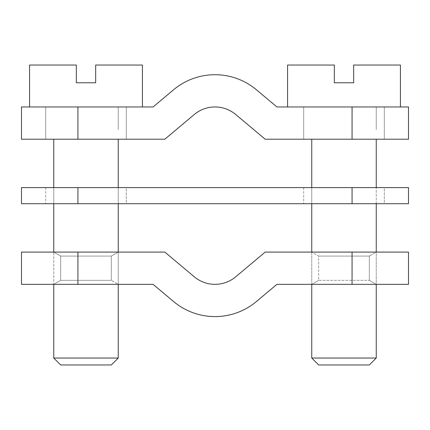 <?xml version="1.0" encoding="UTF-8"?>
<svg xmlns="http://www.w3.org/2000/svg" width="430" height="430" viewBox="0 0 430 430"><rect width="100%" height="100%" fill="white"/><g stroke="black" fill="none" stroke-linecap="round" stroke-linejoin="round"><path stroke-width="0.32" stroke-dasharray="2.15 1.61" d="M352.062 139.213L265.17 139.213L235.731 114.509A32.25 32.25 0 0 0 194.269 114.509L164.83 139.213L21.5 139.213L21.5 106.962L153.091 106.962L173.543 89.8A64.5 64.5 0 0 1 256.457 89.8L276.909 106.962L408.5 106.962L408.5 139.213L352.062 139.213L352.062 106.962M86 139.213L126.312 139.213L86 139.213M344 139.213L384.312 139.213L344 139.213M344 106.962L287.562 106.962L344 106.962M86 106.962L29.562 106.962L86 106.962M265.17 252.087L235.731 276.791A32.25 32.25 0 0 1 194.269 276.791L164.83 252.087L21.5 252.087L21.5 284.337L153.091 284.337L173.543 301.5A64.5 64.5 0 0 0 256.457 301.5L276.909 284.337L408.5 284.337L408.5 252.087L265.17 252.087M118.25 252.087L53.75 252.087L118.25 252.087L53.75 252.087L118.25 252.087L111.327 256.087L60.673 256.087L111.327 256.087L60.673 256.087L111.327 256.087L111.327 280.338L60.673 280.338L60.673 256.087L53.75 252.087L60.673 256.087L60.673 280.338L111.327 280.338L60.673 280.338L111.327 280.338L111.327 256.087L118.25 252.087L118.25 284.337L53.75 284.337L118.25 284.337L53.75 284.337L118.25 284.337L111.327 280.338L118.25 284.337M376.25 284.337L311.75 284.337L376.25 284.337L311.75 284.337L376.25 284.337L369.327 280.338L369.327 256.087L318.673 256.087L369.327 256.087L318.673 256.087L369.327 256.087L376.25 252.087L311.75 252.087L376.25 252.087L311.75 252.087L376.25 252.087L369.327 256.087L369.327 280.338L318.673 280.338L318.673 256.087L311.75 252.087L318.673 256.087L318.673 280.338L369.327 280.338L318.673 280.338L369.327 280.338L376.25 284.337L376.25 252.087M311.75 284.337L318.673 280.338L311.75 284.337L311.75 252.087M53.75 284.337L60.673 280.338L53.75 284.337L53.75 252.087M21.5 203.713L21.5 187.588L77.938 187.588L77.938 203.713L21.5 203.713M77.938 203.713L408.5 203.713L408.5 187.588L77.938 187.588M126.312 203.713L45.688 203.713L126.312 203.713L45.688 203.713L126.312 203.713L126.312 187.588L45.688 187.588L126.312 187.588L45.688 187.588L126.312 187.588L126.312 203.713M384.312 203.713L303.688 203.713L384.312 203.713L303.688 203.713L384.312 203.713L384.312 187.588L303.688 187.588L384.312 187.588L303.688 187.588L384.312 187.588L384.312 203.713M303.688 187.588L303.688 203.713L303.688 187.588M45.688 187.588L45.688 203.713L45.688 187.588M118.25 106.962L53.75 106.962L118.25 106.962L53.75 106.962L118.25 106.962L118.25 129.537L118.25 106.962M142.438 106.962L142.438 65.037L95.675 65.037L142.438 65.037L95.675 65.037L95.675 82.775L86 82.775L95.675 82.775L95.675 65.037L95.675 82.775L76.325 82.775L76.325 65.037L29.562 65.037L76.325 65.037L76.325 82.775L86 82.775L76.325 82.775L76.325 65.037L29.562 65.037L29.562 106.962M118.25 139.213L118.25 358.039L53.75 358.039L118.25 358.039L53.75 358.039L53.75 139.213M53.75 203.713L53.75 187.588M118.25 203.713L118.25 187.588M53.75 358.039L60.673 364.962L111.327 364.962L60.673 364.962L111.327 364.962L118.25 358.039M376.25 106.962L311.75 106.962L376.25 106.962L311.75 106.962L376.25 106.962L376.25 129.537L376.25 106.962M400.438 106.962L400.438 65.037L353.675 65.037L400.438 65.037L353.675 65.037L353.675 82.775L344 82.775L353.675 82.775L353.675 65.037L353.675 82.775L334.325 82.775L344 82.775L334.325 82.775L334.325 65.037L287.562 65.037L334.325 65.037L334.325 82.775L334.325 65.037L287.562 65.037L287.562 106.962M311.75 139.213L311.75 358.039L376.25 358.039L311.75 358.039L318.673 364.962L369.327 364.962L318.673 364.962L369.327 364.962L376.25 358.039L376.25 139.213M311.75 203.713L311.75 187.588M376.25 203.713L376.25 187.588M311.75 358.039L376.25 358.039M77.938 106.962L77.938 139.213M77.938 252.087L77.938 284.337M352.062 284.337L352.062 252.087M352.062 203.713L352.062 187.588M126.312 139.213L126.312 106.962L126.312 139.213M45.688 139.213L45.688 106.962L45.688 139.213M384.312 139.213L384.312 106.962L384.312 139.213M303.688 139.213L303.688 106.962L303.688 139.213"/><path stroke-width="0.64" d="M77.938 139.213L164.83 139.213L194.269 114.509A32.25 32.25 0 0 1 235.731 114.509L265.17 139.213L408.5 139.213L408.5 106.962L276.909 106.962L256.457 89.8A64.5 64.5 0 0 0 173.543 89.8L153.091 106.962L21.5 106.962L21.5 139.213L77.938 139.213L77.938 106.962M265.17 252.087L235.731 276.791A32.25 32.25 0 0 1 194.269 276.791L164.83 252.087L21.5 252.087L21.5 284.337L153.091 284.337L173.543 301.5A64.5 64.5 0 0 0 256.457 301.5L276.909 284.337L408.5 284.337L408.5 252.087L265.17 252.087M21.5 187.588L21.5 203.713L77.938 203.713L77.938 187.588L21.5 187.588M77.938 187.588L408.5 187.588L408.5 203.713L77.938 203.713M29.562 106.962L29.562 65.037L76.325 65.037L76.325 82.775L95.675 82.775L95.675 65.037L142.438 65.037L142.438 106.962M118.25 284.337L118.25 358.039L53.75 358.039L53.75 284.337M53.75 252.087L53.75 203.713M53.75 187.588L53.75 139.213M118.25 252.087L118.25 203.713M118.25 187.588L118.25 139.213M118.25 358.039L111.327 364.962L60.673 364.962L53.75 358.039M287.562 106.962L287.562 65.037L334.325 65.037L334.325 82.775L353.675 82.775L353.675 65.037L400.438 65.037L400.438 106.962M376.25 284.337L376.25 358.039L311.75 358.039L311.75 284.337M311.75 252.087L311.75 203.713M311.75 187.588L311.75 139.213M376.25 252.087L376.25 203.713M376.25 187.588L376.25 139.213M376.25 358.039L369.327 364.962L318.673 364.962L311.75 358.039M352.062 106.962L352.062 139.213M352.062 252.087L352.062 284.337M77.938 284.337L77.938 252.087M352.062 187.588L352.062 203.713"/></g></svg>
